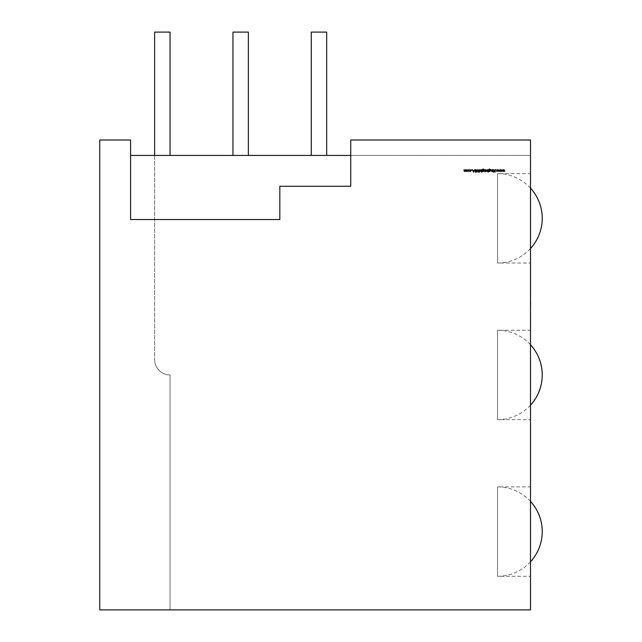 <?xml version="1.0" encoding="UTF-8"?>
<svg xmlns="http://www.w3.org/2000/svg" width="642" height="642" viewBox="0 0 642 642"><rect width="100%" height="100%" fill="white"/><g stroke="black" fill="none" stroke-linecap="round" stroke-linejoin="round"><path stroke-width="0.48" stroke-dasharray="3.21 2.41" d="M279.824 219.532L130.591 219.532L130.591 140.012L99.759 140.012L130.591 140.012L130.591 155.428L130.591 140.012L130.591 155.428L130.591 140.012L99.759 140.012L130.591 140.012L99.759 140.012L99.759 609.9L170.058 609.9L170.058 374.96A15.416 15.416 0 0 1 154.642 359.544L154.642 155.428L130.591 155.428L350.741 155.428L350.741 186.26L279.824 186.26L279.824 219.532M530.493 248.534A44.707 44.707 0 0 1 497.534 263.035L497.534 173.621L497.534 263.035L530.493 263.035L530.493 173.621L530.493 263.035M530.493 188.122A44.707 44.707 0 0 0 497.534 173.621L530.493 173.621M530.493 405.158A44.707 44.707 0 0 1 497.534 419.667L497.534 330.253L497.534 419.667L530.493 419.667L530.493 330.253L530.493 419.667M530.493 344.754A44.707 44.707 0 0 0 497.534 330.253L530.493 330.253M530.493 561.79A44.707 44.707 0 0 1 497.534 576.291L497.534 486.877L497.534 576.291L530.493 576.291L530.493 486.877L530.493 576.291M530.493 501.378A44.707 44.707 0 0 0 497.534 486.877L530.493 486.877M248.374 155.428L232.958 155.428L232.958 32.1L248.374 32.1L248.374 155.428L232.958 155.428L232.958 32.1L248.374 32.1L248.374 155.428L232.958 155.428L232.958 32.1L248.374 32.1L248.374 155.428L232.958 155.428M326.69 155.428L311.274 155.428L311.274 32.1L326.69 32.1L326.69 155.428L311.274 155.428L311.274 32.1L326.69 32.1L326.69 155.428L311.274 155.428L311.274 32.1L326.69 32.1L326.69 155.428L311.274 155.428M154.642 155.428L154.642 359.544A15.416 15.416 0 0 0 170.058 374.96L170.058 609.9L170.058 374.96A15.416 15.416 0 0 1 154.642 359.544A15.416 15.416 0 0 0 170.058 374.96L170.058 609.9L99.759 609.9L99.759 140.012L99.759 609.9L530.493 609.9L530.493 140.012L530.493 155.428L530.493 140.012L350.741 140.012L350.741 155.428L530.493 155.428L130.591 155.428L154.642 155.428L130.591 155.428L154.642 155.428L154.642 32.1L170.058 32.1L170.058 155.428L154.642 155.428L154.642 32.1L170.058 32.1L170.058 155.428L154.642 155.428L154.642 32.1L170.058 32.1L170.058 155.428L154.642 155.428L170.058 155.428M350.741 140.012L350.741 155.428L350.741 140.012L530.493 140.012L350.741 140.012M99.759 609.9L99.759 140.012L99.759 609.9M530.493 295.593L530.493 298.755L530.798 295.593M530.493 290.056L530.493 301.917M504.05 169.689L504.797 171.486L504.026 170.194L503.432 171.486L502.822 170.194L502.044 171.486L502.798 169.689L503.424 170.981L504.05 169.689M501.266 169.689L502.012 171.486L501.242 170.194L500.648 171.486L500.038 170.194L499.259 171.486L500.014 169.689L500.64 170.981L501.266 169.689M498.489 169.689L499.235 171.486L498.457 170.194L497.871 171.486L497.253 170.194L496.483 171.486L497.237 169.689L497.855 170.981L498.489 169.689M496.162 169.857L495.752 169.857L496.162 169.857M495.215 169.689L495.215 172.152L494.998 171.213L493.65 172.152L494.862 171.045L493.554 169.689L494.998 170.876L495.215 169.689M493.385 172.056L492.968 172.056L493.385 172.056M493.289 169.689L493.064 171.486L493.289 169.689M492.526 169.689L492.526 171.486L491.62 171.518L490.945 169.689L491.66 171.302L492.526 169.689M488.859 171.173L488.706 169.504L489.549 168.99L490.472 169.56L489.573 169.215L488.859 170.034L489.581 169.689L490.504 170.595L489.573 171.518L488.859 171.173M489.565 169.905L488.859 170.595L489.557 171.302L490.279 170.587L489.565 169.905M487.912 169.689L488.129 172.216L487.912 171.165L487.174 171.518L486.235 170.587L487.912 169.689M487.182 171.302L487.912 170.595L487.182 169.873L486.459 170.587L487.182 171.302M485.858 169.689L485.858 171.486L484.999 171.462L485.858 169.689M484.903 172.056L484.493 172.056L484.903 172.056M484.814 169.689L484.59 171.486L484.814 169.689M482.471 171.173L482.319 169.504L483.161 168.99L484.084 169.56L483.185 169.215L482.471 170.034L483.193 169.689L484.116 170.595L483.185 171.518L482.471 171.173M483.177 169.905L482.471 170.595L483.169 171.302L483.891 170.587L483.177 169.905M481.741 169.689L481.524 172.216L481.524 171.149L480.834 171.518L480.16 169.689L480.874 171.302L481.741 169.689M479.438 171.486L479.438 172.216L478.9 171.486L479.213 169.689L479.438 171.486M478.459 170.668L478.234 172.152L478.226 170.347L477.656 169.873L477.118 170.29L476.878 172.152L476.878 170.668L477.64 169.624L478.459 170.668M475.746 169.624L476.492 170.162L475.265 170.299L476.34 171.639L475.73 172.216L475.072 171.799L476.115 171.655L475.04 170.29L475.746 169.624M473.555 172.152L472.384 169.689L472.985 170.475L474.109 170.475L474.727 169.689L473.555 172.152M473.989 170.732L473.106 170.732L473.539 171.671L473.989 170.732M471.974 169.857L471.565 169.857L471.974 169.857M470.145 171.518L469.318 171.101L470.161 171.302L470.931 170.595L470.153 169.873L469.318 170.074L470.161 169.657L471.148 170.571L470.145 171.518M468.692 171.221L468.002 171.518L467.071 170.579L468.002 169.657L468.933 170.579L468.692 171.221M468.002 169.873L467.296 170.579L468.002 171.302L468.716 170.579L468.002 169.873M466.63 169.689L466.63 171.486L465.209 171.085L464.551 171.518L463.941 170.66L464.158 169.689L464.591 171.302L465.394 169.689L465.827 171.302L466.63 169.689M530.798 301.917L530.493 311.009"/><path stroke-width="0.96" d="M279.824 219.532L130.591 219.532L130.591 140.012L99.759 140.012L99.759 609.9L530.493 609.9L530.493 140.012L350.741 140.012L350.741 186.26L279.824 186.26L279.824 219.532M350.741 155.428L130.591 155.428L350.741 155.428M530.493 188.122A44.707 44.707 0 0 1 530.493 248.534M530.493 344.754A44.707 44.707 0 0 1 530.493 405.158M530.493 501.378A44.707 44.707 0 0 1 530.493 561.79M468.933 170.579L468.002 171.518L467.071 170.579L468.002 169.657L468.933 170.579M471.766 169.657L471.766 170.066L471.766 169.657M475.04 170.29L475.746 169.624L476.492 170.162L475.265 170.299L476.34 171.639L475.73 172.216L475.072 171.799L476.115 171.655L475.04 170.29M479.751 171.486L479.438 172.216L478.9 171.486L479.213 169.689L479.751 171.486M483.185 171.518L482.246 171.486L482.319 169.504L483.161 168.99L484.084 169.56L483.185 169.215L482.471 170.034L483.193 169.689L484.116 170.595L483.185 171.518M487.912 170.018L488.129 172.216L487.912 171.165L487.174 171.518L486.235 170.587L487.182 169.657L487.912 170.018M492.31 169.689L492.526 171.486L491.62 171.518L490.945 169.689L491.66 171.302L492.31 169.689M495.961 169.657L495.961 170.066L495.961 169.657M501.225 169.689L502.012 171.486L501.242 170.194L500.648 171.486L500.038 170.194L499.259 171.486L500.014 169.689L500.64 170.981L501.225 169.689M504.01 169.689L504.797 171.486L504.026 170.194L503.432 171.486L502.822 170.194L502.044 171.486L502.798 169.689L503.424 170.981L504.01 169.689M498.441 169.689L499.235 171.486L498.457 170.194L497.871 171.486L497.253 170.194L496.483 171.486L497.237 169.689L497.855 170.981L498.441 169.689M494.998 169.689L495.215 172.152L494.998 171.213L493.65 172.152L494.862 171.045L493.554 169.689L494.998 170.876L494.998 169.689M493.064 169.689L493.289 171.486L493.064 169.689M489.573 171.518L488.634 171.486L488.706 169.504L489.549 168.99L490.472 169.56L489.573 169.215L488.859 170.034L489.581 169.689L490.504 170.595L489.573 171.518M485.633 169.689L485.858 171.486L484.999 171.462L485.633 169.689M484.59 169.689L484.814 171.486L484.59 169.689M481.524 169.689L481.741 172.216L481.524 171.149L480.834 171.518L480.16 170.603L480.385 169.689L480.874 171.302L481.524 169.689M478.41 170.146L478.459 172.152L477.656 169.873L476.878 172.152L476.878 170.668L477.64 169.624L478.41 170.146M474.727 169.689L473.523 172.152L472.384 169.689L472.985 170.475L474.109 170.475L474.727 169.689M471.148 170.571L470.145 171.518L469.318 171.101L470.161 171.302L470.931 170.595L470.153 169.873L469.318 170.074L470.161 169.657L471.148 170.571M466.405 169.689L466.63 171.486L465.209 171.085L464.551 171.518L463.941 170.66L464.158 169.689L464.591 171.302L465.394 169.689L465.827 171.302L466.405 169.689M170.058 155.428L170.058 32.1L154.642 32.1L154.642 155.428M311.274 155.428L311.274 32.1L326.69 32.1L326.69 155.428M232.958 155.428L232.958 32.1L248.374 32.1L248.374 155.428M488.859 170.595L489.557 171.302L490.279 170.587L489.565 169.905L488.859 170.595M487.912 170.595L487.182 169.873L486.459 170.587L487.182 171.302L487.912 170.595M482.471 170.595L483.169 171.302L483.891 170.587L483.177 169.905L482.471 170.595M473.106 170.732L473.539 171.671L473.989 170.732L473.106 170.732M467.296 170.579L468.002 171.302L468.716 170.579L468.002 169.873L467.296 170.579M530.493 311.009L530.493 290.056"/></g></svg>
